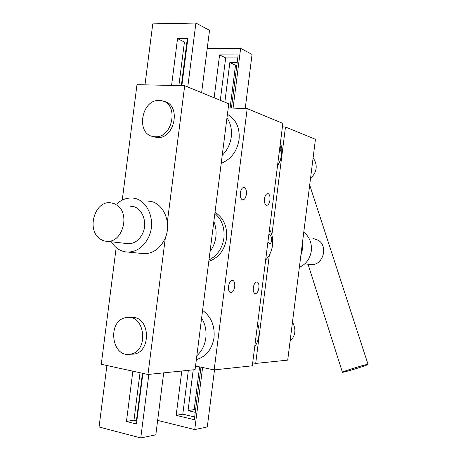 <?xml version="1.0" encoding="UTF-8"?>
<svg xmlns="http://www.w3.org/2000/svg" width="461" height="461" viewBox="0 0 461 461"><rect width="100%" height="100%" fill="white"/><g stroke="black" fill="none" stroke-linecap="round" stroke-linejoin="round"><path stroke-width="0.69" d="M280.098 145.255C281.296 148.851 281.008 151.156 279.228 152.165M277.476 166.098L280.259 160.52L281.74 154.447L281.804 148.281L280.455 142.443M367.987 364.49L368.057 364.426C369.572 363.21 343.145 371.203 342.442 372.171L342.408 372.206C341.077 373.352 366.685 365.625 367.987 364.49M187.414 41.986L184.429 42.003L177.531 38.638L187.852 38.545L181.859 85.654M184.429 42.003L178.88 85.59M177.531 38.638L171.573 85.429M144.984 84.841L152.764 23.88L195.902 23.05L209.53 30.317L201.618 92.655M186.889 41.986L181.34 85.642M187.771 86.979L195.902 23.05M124.896 243.333L128.308 243.84C134.318 243.621 139.015 240.319 142.403 233.929C148.477 222.375 141.729 206.326 130.97 206.24L130.181 206.223M111.366 241.789C115.504 248.45 121.122 251.885 128.216 252.098C136.75 251.712 143.44 246.975 148.269 237.888C157.005 221.32 147.382 198.316 132.048 198.057C126.487 197.781 121.422 199.722 116.846 203.877M141.066 253.389L144.639 253.746C153.04 253.383 159.61 248.779 164.346 239.939C172.91 223.833 163.419 201.434 148.327 201.146M282.414 126.879L285.468 127.023L315.433 139.303L287.704 360.133L255.699 363.418L269.351 254.996M252.691 362.83L255.699 363.418M271.863 235.075L285.468 127.023M152.551 136.381L157.005 137.505C174.99 139.562 181.64 104.117 163.747 101.403M130.849 354.192L133.5 354.134C150.459 352.901 150.914 319.433 134.076 317.45L129.904 317.416M167.349 222.11L184.694 85.717L228.754 103.777L195.084 369.641L147.975 374.476L165.378 237.605M116.184 247.569L101.276 364.282L147.975 374.476M122.246 200.103L136.992 84.668L184.694 85.717M154.977 136.738L153.651 136.606C135.551 134.664 141.095 99.236 159.31 100.463L161.517 100.711C179.289 103.333 172.869 138.571 154.977 136.738M313.111 157.795C317.969 165.101 317.099 172.005 310.512 178.511M223.913 238.17C222.242 248.519 217.258 255.797 208.971 259.998C217.258 255.797 222.242 248.519 223.913 238.17C224.87 227.728 221.85 219.499 214.861 213.478C221.85 219.499 224.87 227.728 223.913 238.17M213.835 221.551C215.823 226.38 216.491 231.526 215.84 236.989C215.108 242.44 213.178 247.275 210.043 251.499M254.679 347.024C259.307 339.751 260.304 331.834 257.676 323.27M230.091 108.001L235.502 65.289L229.855 62.517L237.202 62.563M224.83 102.169L229.855 62.517M236.85 65.301L235.502 65.289M231.439 108.047L238.17 54.917L219.586 54.888L214.14 97.79M233.07 108.105L240.636 48.353L252.063 54.415L245.217 108.542M207.231 48.44L240.636 48.353M220.295 100.308L225.671 57.907L219.586 54.888M237.784 57.953L225.671 57.907M227.411 114.363C236.113 119.411 239.997 127.841 239.063 139.648C237.017 151.392 231.07 159.281 221.211 163.303M226.973 117.837C230.656 123.277 232.085 129.645 231.272 136.946C230.241 144.235 227.221 150.367 222.225 155.34M202.586 310.414C211.155 316.667 214.964 325.754 214.019 337.688C211.974 349.415 206.09 356.716 196.357 359.586M201.624 317.998C205.243 324.025 206.637 330.71 205.819 338.063C204.782 345.37 201.797 351.242 196.853 355.679M312.886 238.36L318.453 240.342C328.526 246.595 322.902 265.496 311.267 264.602L309.233 264.372M99.397 238.383C86.53 229.013 94.926 201.013 110.191 202.707L113.936 203.508L117.359 205.445C130.313 214.348 122.47 242.44 107.413 241.339C104.463 241.293 101.795 240.308 99.397 238.383M268.936 233.877C272.065 235.237 272.491 243.558 269.622 243.604L267.904 242.083M265.64 260.05C269.437 255.982 271.731 251.055 272.526 245.264C273.194 239.461 272.186 234.136 269.512 229.29M215.01 212.273C223.648 217.926 227.492 226.685 226.553 238.55C224.513 250.288 218.595 257.883 208.798 261.335M300.843 255.503L302.387 249.672L302.33 243.65M299.35 267.374C306.035 264.309 310.023 258.84 311.308 250.974C312.005 243.033 309.492 236.781 303.77 232.217M195.585 409.875L194.19 409.547L188.053 410.624L193.217 369.831M195.274 412.33L188.053 410.624M194.19 409.547L199.59 366.881M214.503 369.849L207.289 426.921L194.744 429.589L202.598 367.503M157.656 420.397L194.744 429.589M194.686 416.992L182.804 414.145L176.171 415.338L194.34 419.723L200.99 367.169M176.171 415.338L181.795 371.001M182.804 414.145L188.353 370.333M130.826 354.083L129.8 354.261C111.499 357.5 107.2 321.219 125.317 317.738L127.196 317.433C145.198 314.834 148.932 351.092 130.826 354.083M292.476 322.124C296.354 329.356 295.547 335.775 290.061 341.388M240.337 192.934C240.982 189.264 242.238 187.443 244.088 187.471C245.897 188.267 246.652 190.572 246.358 194.386C245.713 198.063 244.457 199.878 242.59 199.849C240.798 199.066 240.048 196.761 240.337 192.934M264.51 198.766C265.121 195.262 266.268 193.522 267.95 193.534C269.581 194.265 270.255 196.449 269.973 200.08C269.368 203.583 268.216 205.324 266.521 205.312C264.902 204.586 264.228 202.402 264.51 198.766M253.308 287.629C254.011 283.792 255.279 281.89 257.117 281.925C258.592 282.61 259.186 284.616 258.903 287.929C258.206 291.761 256.938 293.657 255.083 293.628C253.619 292.942 253.026 290.943 253.308 287.629M228.535 286.304C229.29 282.259 230.684 280.265 232.719 280.328C234.338 281.072 235.001 283.175 234.707 286.638C233.963 290.678 232.563 292.672 230.517 292.614C228.904 291.876 228.247 289.773 228.535 286.304M247.194 108.612L282.852 123.421L252.317 365.809L214.169 369.883L247.194 108.612L228.224 107.932M195.539 366.051L214.169 369.883M142.893 373.364L136.45 424.005L126.452 421.469L133.99 420.144L136.848 420.864M140.023 372.742L133.99 420.144M132.854 371.174L126.452 421.469M142.461 373.272L136.421 420.755M163.69 372.863L155.818 434.832L140.766 437.95L148.845 374.384M106.906 365.51L99.057 426.995L140.766 437.95M368.034 364.357L309.694 185.028M342.408 372.206L308.029 264.234M128.216 252.098L144.639 253.746M133.828 206.747L130.97 206.24M132.768 317.283L130.872 317.295M156.498 137.464L153.651 136.606M311.267 264.602L304.813 263.871M129.149 243.817L107.413 241.339M134.549 353.95L129.8 354.261M133.736 317.393L129.08 317.422M244.088 187.471L243.708 187.443M267.95 193.534L267.628 193.505M257.117 281.925L256.812 281.878M232.719 280.328L232.367 280.276"/></g></svg>

